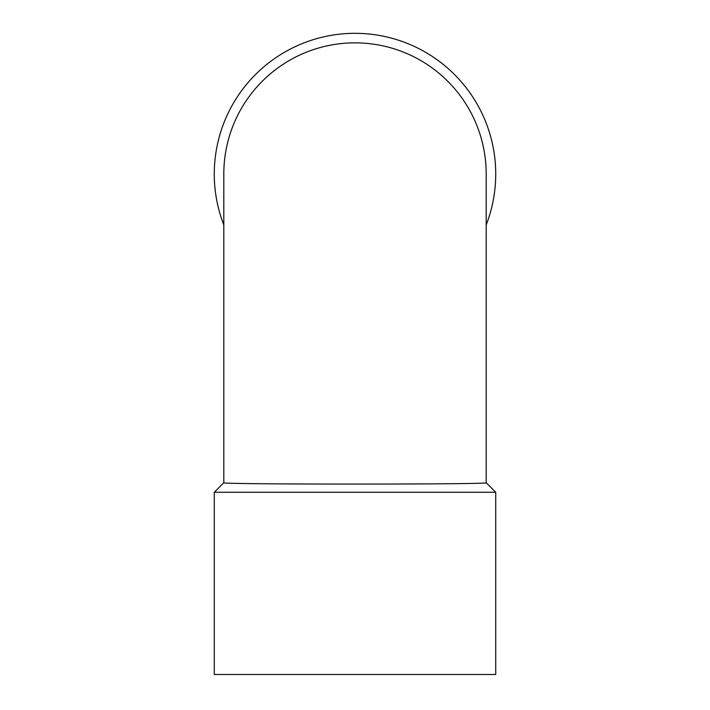 <?xml version="1.0" encoding="UTF-8"?>
<svg xmlns="http://www.w3.org/2000/svg" width="710" height="710" viewBox="0 0 710 710"><rect width="100%" height="100%" fill="white"/><g stroke="black" fill="none" stroke-linecap="round" stroke-linejoin="round"><path stroke-width="1.06" d="M486.19 224.972A140.731 140.731 0 0 0 355 33.317A140.731 140.731 0 0 0 223.81 224.972M486.19 174.039L486.19 174.039A131.19 131.19 0 0 0 355 42.857A131.19 131.19 0 0 0 223.81 174.039L223.81 482.738C215.733 484.522 494.346 484.522 486.181 482.738L486.19 174.039M486.19 482.729L495.731 492.27L214.269 492.27L223.81 482.729M495.731 492.27L495.731 674.5L214.269 674.5L214.269 492.27"/></g></svg>
